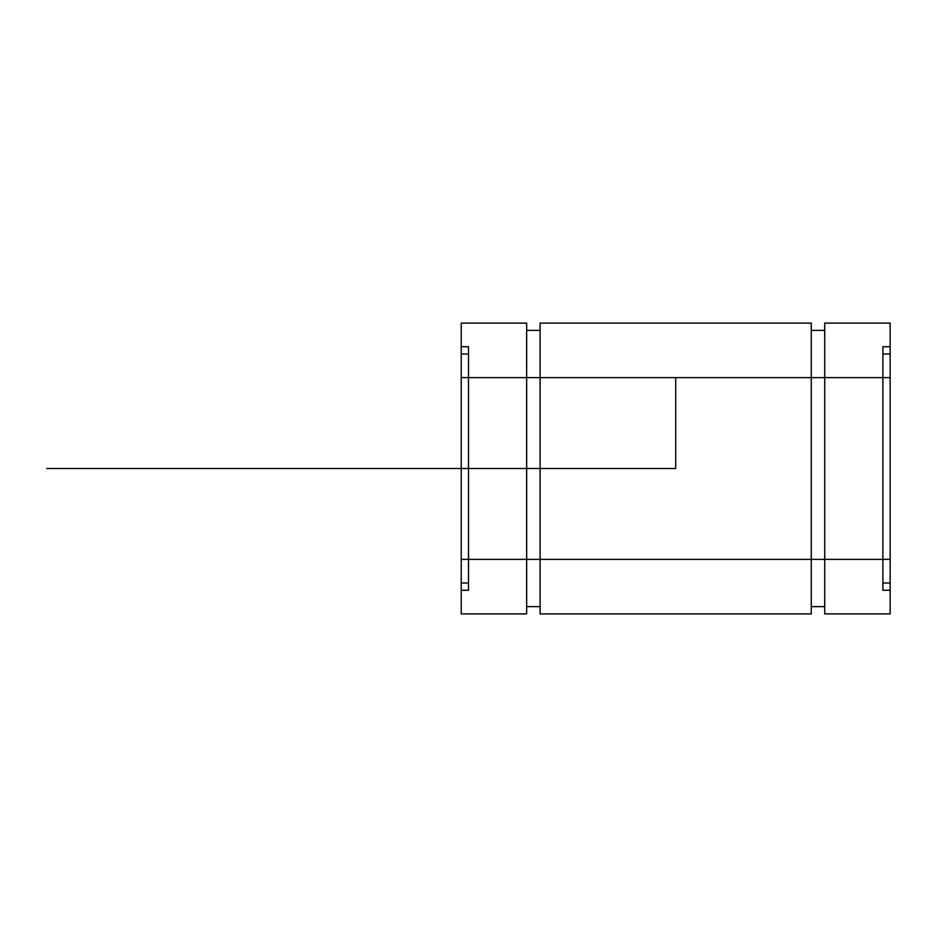 <?xml version="1.0" encoding="UTF-8"?>
<svg xmlns="http://www.w3.org/2000/svg" width="937" height="937" viewBox="0 0 937 937"><rect width="100%" height="100%" fill="white"/><g stroke="black" fill="none" stroke-linecap="round" stroke-linejoin="round"><path stroke-width="1.41" d="M890.15 613.899L890.15 323.101L890.15 613.899L824.724 613.899L824.724 323.101L824.724 613.899M882.877 583.001L882.877 353.999L882.877 583.001L890.15 583.001L890.15 353.999L890.15 583.001M461.227 559.377L461.227 377.623L461.227 559.377L890.15 559.377L890.15 377.623L890.15 559.377M468.5 353.999L468.5 583.001L468.5 353.999L461.227 353.999L468.5 353.999L468.5 346.725L468.5 590.275L468.5 346.725L461.227 346.725L461.227 590.275L461.227 323.101L526.664 323.101L526.664 613.899L526.664 323.101L526.664 606.626L540.11 606.626L540.11 330.374L540.11 606.626M882.877 346.725L882.877 590.275L882.877 346.725L890.15 346.725L890.15 590.275L890.15 346.725L882.877 346.725L882.877 353.999L890.15 353.999L890.15 377.623L461.227 377.623L890.15 377.623M811.278 613.899L811.278 323.101L811.278 613.899L540.11 613.899L540.11 323.101L811.278 323.101L811.278 330.374L824.724 330.374L824.724 606.626L824.724 323.101L890.15 323.101L890.15 346.725M461.227 613.899L461.227 323.101L461.227 613.899L526.664 613.899M811.278 606.626L811.278 330.374L811.278 606.626L824.724 606.626M526.664 606.626L526.664 330.374L540.11 330.374L540.11 323.101L540.11 613.899M461.227 583.001L461.227 353.999L461.227 583.001L468.5 583.001M461.227 590.275L468.5 590.275M882.877 590.275L890.15 590.275M461.227 323.101L526.664 323.101M526.664 330.374L540.11 330.374M540.11 323.101L811.278 323.101M811.278 330.374L824.724 330.374M824.724 323.101L890.15 323.101M461.227 377.623L461.227 353.999M675.694 377.623L675.694 468.5L46.85 468.5M461.227 346.725L468.5 346.725M890.15 353.999L882.877 353.999"/></g></svg>

